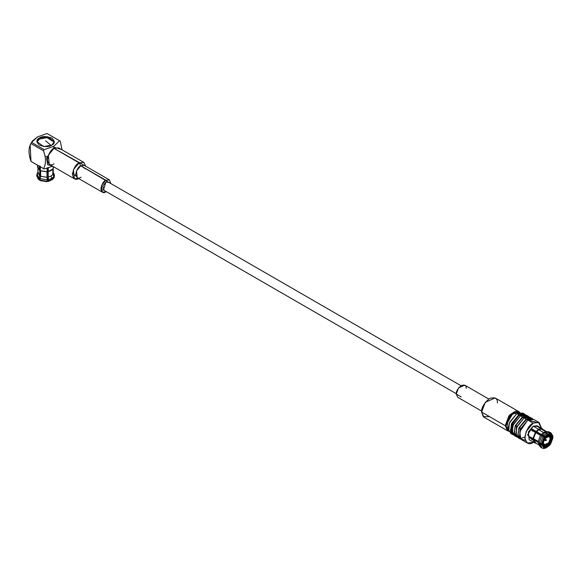<?xml version="1.0" encoding="UTF-8"?>
<svg xmlns="http://www.w3.org/2000/svg" width="582" height="582" viewBox="0 0 582 582"><rect width="100%" height="100%" fill="white"/><g stroke="black" fill="none" stroke-linecap="round" stroke-linejoin="round"><path stroke-width="0.87" d="M53.202 178.681L48.27 181.526L48.466 179.634L51.834 178.419L48.466 179.634L48.168 177.103L51.034 176.062L48.168 177.103L48.168 171.654L53.202 168.715L53.202 166.568L53.202 168.715L51.296 170.461L48.168 171.654L51.165 170.541L48.168 171.654L48.27 181.526L47.899 167.558L48.022 181.002L48.27 181.526L52.511 179.532L48.466 181.104L53.937 177.947L53.937 176.477L52.838 174.411L51.034 176.062L51.834 178.419L53.937 176.477L51.834 178.419L51.034 176.062L52.838 174.411L52.838 168.962L52.838 174.411L53.937 176.477L53.937 177.947L53.158 178.907M546.731 431.72L538.052 426.439L537.317 426.373L541.195 429.036L545.916 431.757L541.195 429.036L538.859 429.771L543.581 432.499L545.916 431.757L543.581 432.499L541.245 434.456L536.531 431.728L538.859 429.771L538.597 429.312L536.124 431.386L541.245 434.456L543.581 432.499L538.859 429.771L536.531 431.728L532.377 429.218L532.886 429.938L532.144 430.855L532.886 429.938L533.621 430.36L532.879 431.284L533.621 430.36L532.377 429.218L531.642 430.142L535.789 432.652L533.461 438.661L538.175 441.382L540.511 435.372L535.789 432.652L540.511 435.372L538.175 441.382L539.012 442.793L541.747 435.743L540.511 435.372L541.747 435.743L539.012 442.793L540.285 443.528L543.021 436.478L541.747 435.743L543.021 436.478L540.285 443.528L541.558 443.644L544.024 437.286L543.021 436.478L544.024 437.286L541.558 443.644L542.228 443.258L544.359 437.766L544.024 437.286L544.359 437.766L542.228 443.258L541.558 443.644L539.012 442.793L538.175 441.382L533.461 438.661L535.789 432.652L535.389 432.302L532.923 438.661L533.461 438.661L529.176 436.5L529.176 437.482L530.18 436.9L529.176 437.482L533.461 439.643L535.025 442.669L539.063 444.997M543.755 435.562L546.491 433.248L545.218 432.513L542.482 434.827L544.759 436.369L547.226 434.296L546.491 433.248L543.755 435.562L542.482 434.827L545.218 432.513L546.491 433.248L547.226 434.296L544.759 436.369L544.927 436.893L533.621 430.36L544.927 436.893L549.357 434.383L547.226 435.067L545.094 436.849L543.755 435.562M545.429 448.133L543.755 448.475L544.759 448.205L544.927 446.714L545.094 447.34L547.226 446.656L546.891 446.081L544.927 446.714L542.642 445.39L544.927 446.714L546.891 446.081L546.258 445.71L546.891 446.081L548.855 444.444L546.891 446.081L547.226 446.656L549.357 444.881L548.375 444.168L549.357 444.881L547.226 446.656L545.094 447.34L544.759 448.205L543.442 448.293L545.843 448.031L544.759 448.205L549.692 445.361L545.843 448.031M545.989 440.436L546.491 440.145L544.075 439.803L545.989 440.436M543.377 442.582L544.381 444.793L548.637 442.866L550.208 438.639L549.204 436.435L544.948 438.355L543.377 442.582C542.169 438.602 551.416 433.263 550.208 438.639C551.416 442.618 542.169 447.965 543.377 442.582M550.972 438.195C552.463 431.604 541.122 438.151 542.613 443.026C541.122 449.617 552.463 443.077 550.972 438.195L549.052 443.375L543.835 445.732L542.613 443.026L544.534 437.846L549.75 435.489L550.972 438.195M534.502 430.869L533.97 431.48L534.502 430.869M543.581 446.409L544.192 446.649L543.064 446.001L544.192 446.649L542.228 443.855L544.359 447.274L542.228 444.241L540.285 444.517L539.012 443.782L538.175 442.371L533.461 439.643L538.175 442.371L539.565 445.972L539.012 443.782L540.816 447.325L542.089 448.06L540.285 444.517C540.467 446.714 541.376 448.009 543.021 448.409L542.089 448.06M533.228 438.661L538.292 441.585L533.228 438.661M539.187 444.961L538.175 442.371L539.012 443.782L541.558 444.633L544.024 448.14L543.021 448.409L544.024 448.14L541.558 444.633L542.228 444.241L541.711 443.557L544.192 446.649M541.5 447.616L539.565 445.972M544.024 448.14L544.359 447.274L544.024 448.14M549.692 445.361L549.357 444.881L549.692 445.361M551.561 438.472L550.972 438.13L551.561 438.472L549.597 443.528L551.561 438.472L552.231 438.464L550.099 443.964L550.434 444.437L549.968 444.393L548.695 443.659L550.434 444.437L552.9 438.079L550.434 444.437L550.099 443.964L552.231 438.464L551.561 438.472M549.132 443.266L550.099 443.964L549.132 443.266M552.587 437.278L552.9 438.079L552.231 438.464L552.9 438.079L552.587 437.278M549.597 434.689L551.561 437.482L549.597 434.689L550.099 434.448L552.231 437.482L552.9 437.097L550.434 433.583L552.747 436.085L552.9 437.097L552.231 437.482L550.208 434.929M550.841 437.075L552.231 437.482L550.841 437.075M535.389 443.157L534.574 442.844L532.923 439.643L535.389 443.157L535.789 442.967L533.461 439.643L529.176 437.482L529.176 436.5L532.923 438.661L535.389 432.302L531.642 430.142L532.377 429.218L536.124 431.386L538.597 429.312L541.064 428.534L538.597 429.312L538.859 429.771L541.195 429.036L537.317 426.373L543.326 429.909M552.747 436.085L552.529 435.205L548.695 431.735L550.892 432.812L548.113 431.764L550.208 432.528M550.892 432.812L552.624 435.671M549.968 432.47L550.434 433.583L550.099 434.448L550.434 433.583L549.968 432.47M548.855 434.623L547.058 435.169L549.357 434.383L549.692 433.517L547.226 434.296L549.692 433.517L549.226 432.404L546.491 433.248L549.226 432.404L547.953 431.669L545.218 432.513L547.953 431.669L549.226 432.404L549.692 433.517L548.855 434.623M541.245 434.456L542.482 434.827L541.245 434.456M545.916 431.757L547.953 431.669M542.613 428.912L537.193 425.784L533.17 426.177L538.597 429.312L533.17 426.177L528.383 431.968L529.154 439.716L534.574 442.844M539.092 422.503L533.738 419.411L527.816 420L533.17 423.092C529.22 424.824 526.426 429.654 524.811 437.577C526.426 443.63 529.22 445.245 533.17 442.407L527.256 442.997L524.869 438.712L526.128 431.604L533.17 423.092L539.092 422.503L541.536 428.287L538.292 422.154L533.17 423.092L527.816 420L520.774 428.512L519.515 435.62L521.901 439.905L527.256 442.997M532.094 439.817L527.568 434.849L533.17 426.177L537.943 426.417M525.219 440.341L520.788 438.944L519.762 431.706L527.816 420L535.775 422.066M530.762 418.916L526.143 419.804L519.988 426.912L519.988 437.577L519.988 426.912L526.143 419.804L530.762 418.916M532.064 418.443L530.057 417.287L524.142 417.876L526.143 419.033L518.766 428.41L518.038 435.751L521.13 439.315L520.228 438.937L517.842 434.652L519.1 427.544L526.143 419.033L532.064 418.443L532.836 419.033L526.143 419.033L524.142 417.876L517.092 426.388L515.834 433.495L518.22 437.78L520.228 438.937M519.311 438.21L516.088 434.805L516.692 427.435L524.142 417.876L530.973 418.014M524.142 437.191L521.385 438.246M527.081 416.792L522.469 417.68L516.307 424.787L516.307 435.452L516.307 424.787L522.469 417.68L527.081 416.792M528.383 416.319L526.375 415.162L520.461 415.744L522.469 416.908L515.085 426.286L514.357 433.626L517.449 437.191L516.547 436.813L514.161 432.528L515.419 425.42L522.469 416.908L528.383 416.319L529.154 416.908L522.469 416.908L520.461 415.744L513.411 424.263L512.153 431.371L514.539 435.656L516.547 436.813M515.63 436.085L512.407 432.681L513.011 425.304L520.461 415.744L527.292 415.89M518.118 436.034L517.704 436.122M526.812 416.719L525.553 415.803M514.568 434.31L511.447 431.371L511.862 424.562L518.788 415.555L523.4 414.668L518.788 415.555L512.626 422.663L512.626 433.328M524.702 414.195L522.694 413.038L516.78 413.62L518.788 414.784L516.78 413.62L509.73 422.139L508.472 429.247L510.858 433.525L512.866 434.689L510.479 430.404L511.738 423.296L518.788 414.784L524.702 414.195L525.473 414.784L518.788 414.784L511.403 424.154L510.676 431.502L513.768 435.067M515.972 434.339L515.507 434.376M511.949 433.961L508.726 430.556L509.33 423.179L516.78 413.62L523.611 413.766M514.437 433.91L514.022 433.997M519.901 412.514L519.209 412.114L513.768 412.66L516.132 414.02L513.768 412.66L507.286 420.488L508.326 430.971L509.017 431.371M506.078 425.588L508.777 417.25L513.098 413.045L506.071 425.216L506.071 425.988L509.148 417.098L513.768 412.66L519.784 412.529M518.657 411.525L519.682 412.391L515.492 411.125L509.665 414.966L505.234 425.697L508.85 415.963L518.657 411.525L495.064 397.906L485.264 402.344L481.641 412.078L483.948 417.17L507.533 430.789L508.974 431.269L506.071 425.988M507.533 430.789L505.234 425.697L481.641 412.078L505.234 425.697L508.792 431.24M489.506 416.617L483.213 416.617L481.641 412.078C481.198 408.04 483.817 403.501 489.506 398.459C495.195 396.931 497.814 398.444 497.37 402.999M488.691 398.976L464.734 385.146L458.558 387.939L456.273 394.072L457.728 397.28L481.685 411.11M461.228 396.931L456.273 394.072C455.997 391.533 457.648 388.674 461.228 385.495C464.814 384.535 466.466 385.488 466.182 388.354M47.899 180.296L47.302 180.42L47.899 180.296M53.631 166.816L53.151 168.293L53.151 173.742L53.275 167.485M53.151 172.126L53.151 173.742L54.25 175.8L53.275 172.141M53.275 172.33L54.41 174.826L54.25 177.27L54.41 174.826M54.322 175.56L54.25 177.27L54.25 175.8L53.151 173.742L53.151 168.293L53.653 166.83M47.004 171.835L40.631 170.853L40.631 176.302L47.004 177.284L47.004 171.835L47.004 177.284L40.631 176.302L39.823 178.659L47.302 179.816L47.004 177.284L47.302 179.816L39.823 178.659L39.823 180.129L47.302 181.286L47.302 179.816L47.302 181.286L39.823 180.129L40.362 180.667L47.106 181.708L47.302 181.286L47.106 181.708L40.362 180.667L39.823 180.129L40.631 176.302L40.631 170.853L47.004 171.835M40.522 170.788L40.522 176.63L40.522 170.788M37.946 168.584L37.946 172.934L39.78 175.808L39.78 170.359L39.78 175.808L38.07 172.126L36.972 173.851L38.972 178.165L39.78 175.808L38.972 178.165L36.804 174.826L38.07 172.126M36.804 174.826L36.804 176.295L38.972 179.634L38.972 178.165L38.972 179.634L38.063 178.907L36.899 175.56M40.18 179.787L39.511 180.173L40.18 179.787M37.284 173.363L37.423 172.963L37.284 173.363M39.416 139.076L36.906 142.124L39.416 139.076L39.416 138.021L36.855 141.593L43.737 146.533L51.798 145.173L54.366 141.593L47.484 136.661L39.416 138.021L39.416 139.076L47.011 137.665L54.315 142.124L47.011 137.665L39.416 139.076M51.172 145.5L45.607 140.822L51.172 145.5M53.515 178.005L54.25 177.27M48.27 171.559L48.27 168.089L48.27 171.559M47.106 168.424L47.106 171.741L40.362 170.701L40.362 166.372L40.362 170.701L47.106 171.741L47.106 168.424M37.568 165.193L37.568 167.18L39.511 170.206L39.511 165.877L39.78 170.359L37.706 166.314L37.706 165.273M37.466 136.894L47.055 133.525L47.709 133.904L47.055 133.525L37.466 136.894L31.632 142.43L32.337 141.091L37.466 136.894M44.167 168.984L43.512 168.605L44.167 168.984L52.627 166.241L44.167 168.984L30.977 161.374L31.632 161.752L30.977 161.374L30.169 144.845L30.977 143.565C28.387 147.944 28.387 153.881 30.977 161.374L43.512 168.605C46.102 164.226 46.102 158.289 43.512 150.803L30.977 143.565L43.512 150.803L44.167 149.669L31.632 142.43L44.167 149.669L53.755 146.3L59.59 140.764L47.055 133.525L60.244 141.142L62.092 149.843L60.244 141.142L59.59 140.764L60.244 141.142M39.416 138.021C41.991 136.13 46.123 136.13 51.798 138.021C55.079 141.302 55.079 143.681 51.798 145.173C49.223 147.064 45.098 147.064 39.416 145.173C36.142 141.892 36.142 139.513 39.416 138.021M47.87 156.456L45.054 156.282M59.59 140.764L53.755 146.3L53.973 147.253L61.328 149.399L53.973 147.253L53.755 146.3L44.167 149.669L43.512 150.803C46.102 158.289 46.102 164.226 43.512 168.605M51.863 165.797L47.702 164.764L46.56 158.217L53.973 147.253L46.56 158.217L47.702 164.764L51.863 165.797M53.973 163.811C50.809 166.081 48.582 164.793 47.28 159.948C48.582 153.612 50.809 149.749 53.973 148.359L48.342 155.168L49.244 164.284L74.343 178.776L73.434 169.66L79.072 162.851L83.808 162.378L85.75 166.234L53.973 148.359L79.072 162.851C75.907 164.233 73.674 168.096 72.379 174.44C73.674 179.285 75.907 180.573 79.072 178.303M78.65 178.529L74.343 178.776M83.808 162.378L58.709 147.893L53.973 148.359M81.022 177.168L80.745 177.335C78.374 179.038 76.7 178.07 75.725 174.44C76.7 169.682 78.374 166.787 80.745 165.746L85.758 168.969M109.394 179.882L84.295 165.397L80.745 165.746L79.072 162.851L80.745 165.746L76.518 170.853L77.195 177.692L102.294 192.176L101.617 185.345L105.844 180.238L109.394 179.882L110.849 183.563L80.745 165.746L105.844 180.238C103.472 181.278 101.799 184.174 100.824 188.932C101.799 192.562 103.472 193.53 105.844 191.827L102.294 192.176M106.208 191.602L105.844 191.827L106.208 191.602M105.844 182.166L108.63 182.29L105.844 182.166L103.48 190.132L103.996 190.321L102.839 186.073L105.844 182.166M72.437 173.371L75.944 175.997M456.288 393.716L103.05 189.776M460.922 385.684L107.692 181.744M546.447 440.014L544.759 438.093M546.098 440.618L543.595 440.108M543.835 445.732L542.446 444.932M549.75 435.489L548.36 434.689M513.098 413.045L513.768 412.66M30.169 144.845L32.337 141.091M47.389 133.707L59.924 140.939M31.297 161.57L43.832 168.809"/></g></svg>

